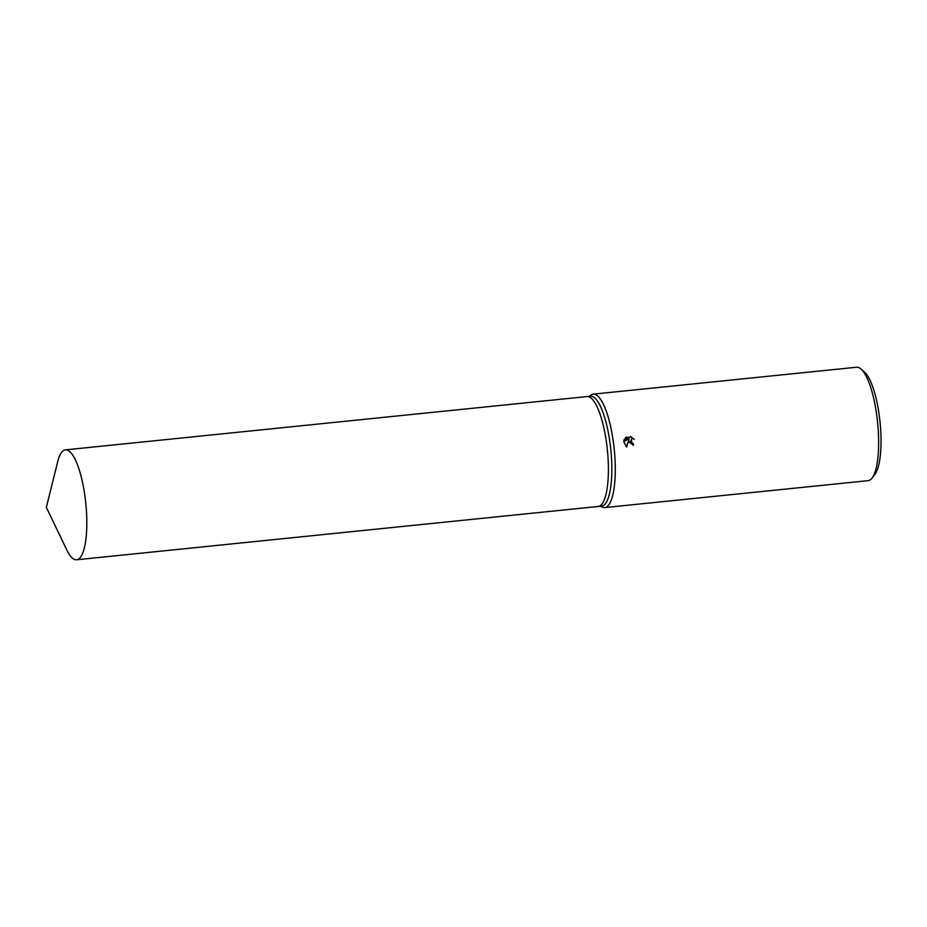 <?xml version="1.0" encoding="UTF-8"?>
<svg xmlns="http://www.w3.org/2000/svg" width="927" height="927" viewBox="0 0 927 927"><rect width="100%" height="100%" fill="white"/><g stroke="black" fill="none" stroke-linecap="round" stroke-linejoin="round"><path stroke-width="1.39" d="M598.182 506.466A55.226 14.855 -95.8 0 0 598.239 506.455L601.646 506.107A55.226 14.855 -95.8 0 0 610.163 444.114A55.226 14.855 -95.8 0 0 590.418 396.223L587.011 396.571A55.226 14.855 -95.8 0 0 586.953 396.582M587.011 396.571A55.226 14.855 -95.8 0 1 606.756 444.462A55.226 14.855 -95.8 0 1 598.239 506.455A55.226 14.855 -95.8 0 0 606.756 444.462A55.226 14.855 -95.8 0 0 587.011 396.571L65.411 449.873A55.226 14.855 -95.8 0 0 57.683 461.716L46.35 507.347L66.674 549.734A55.226 14.855 -95.8 0 0 76.64 559.769A55.226 14.855 -95.8 0 0 85.157 497.764A55.226 14.855 -95.8 0 0 65.411 449.873M600.453 506.235L602.249 507.092A57.011 15.33 -95.8 0 0 604.786 507.579A57.011 15.33 -95.8 0 0 613.581 443.581A57.011 15.33 -95.8 0 0 593.199 394.149A57.011 15.33 -95.8 0 0 590.812 395.145L589.224 396.35M633.037 445.273A55.585 14.948 -95.8 0 0 632.863 443.766L633.234 443.581A57.011 15.33 84.2 0 1 633.431 445.25L628.946 442.017L628.912 439.977L626.525 447.046L623.686 441.519L629.143 438.888L624.23 439.386M604.786 507.579L868.135 480.661A57.011 15.33 -95.8 0 0 872.168 477.973A57.011 15.33 -95.8 0 0 876.93 416.663A57.011 15.33 -95.8 0 0 861.032 369.05A57.011 15.33 -95.8 0 0 856.548 367.231L593.199 394.149M623.859 440.418L626.409 437.034M625.586 437.614L631.646 436.988L625.401 437.776M630.673 436.605L634.138 439.363M633.686 438.691L631.727 438.772L630.569 441.843L633.234 443.581M872.168 477.973L874.972 474.253A53.453 14.368 -95.8 0 0 879.433 416.779A53.453 14.368 -95.8 0 0 864.532 372.133L861.032 369.05M632.863 443.766L631.716 443.604L631.554 438.865M633.037 438.529L631.275 437.173M626.281 446.884L628.912 439.977M629.143 438.888L623.686 441.519M598.239 506.455L76.64 559.769"/></g></svg>
